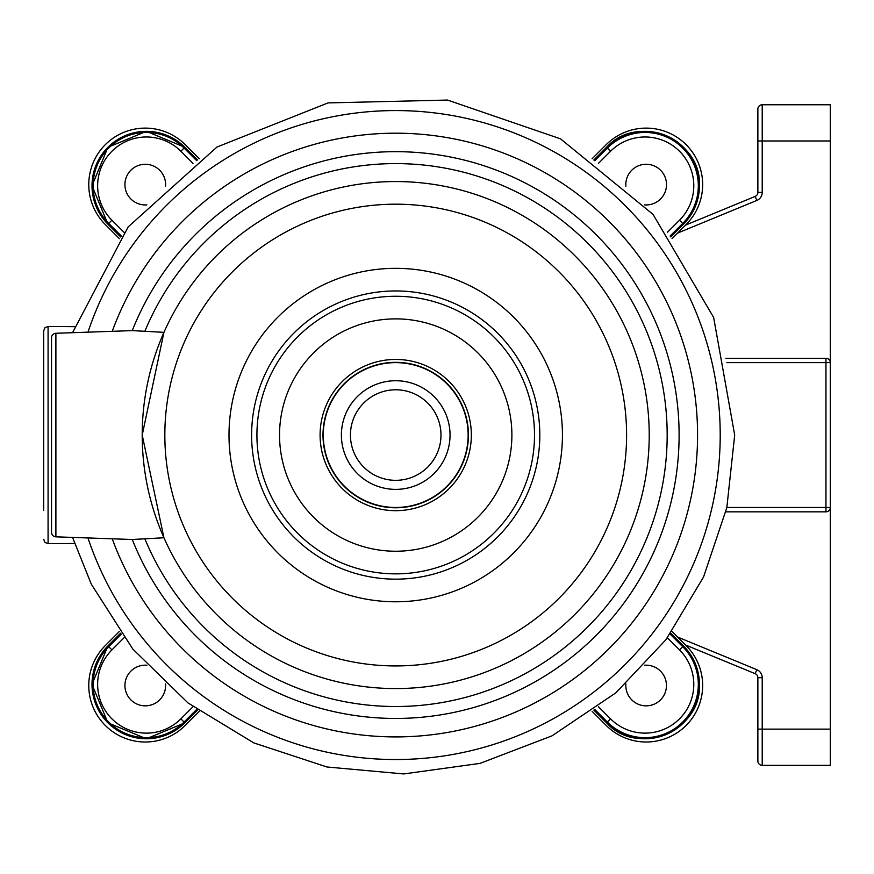 <?xml version="1.0" encoding="UTF-8"?>
<svg xmlns="http://www.w3.org/2000/svg" width="874" height="874" viewBox="0 0 874 874"><rect width="100%" height="100%" fill="white"/><g stroke="black" fill="none" stroke-linecap="round" stroke-linejoin="round"><path stroke-width="1.31" d="M43.7 510.383L43.7 330.787L43.7 510.383M199.327 711.349L185.212 725.453A56.493 56.493 0 0 1 88.766 685.5A56.493 56.493 0 0 1 105.317 645.558L119.421 631.443M119.421 238.668L105.317 224.552A56.493 56.493 0 0 1 123.649 132.411A56.493 56.493 0 0 1 185.212 144.658L199.327 158.773M592.102 158.773L606.217 144.658A56.493 56.493 0 0 1 686.112 144.658A56.493 56.493 0 0 1 686.112 224.552L672.008 238.668M672.008 631.443L686.112 645.558A56.493 56.493 0 0 1 686.112 725.453A56.493 56.493 0 0 1 606.217 725.453L592.102 711.349M670.107 236.024L682.714 223.416L683.49 224.192L670.762 236.93L683.49 224.192A54.385 54.385 0 0 0 665.846 135.492A54.385 54.385 0 0 0 606.578 147.28L593.839 160.008L606.578 147.28L607.364 148.056A53.281 53.281 0 0 1 698.315 185.736A53.281 53.281 0 0 1 682.714 223.416L679.513 220.215A48.758 48.758 0 0 0 663.694 140.692A48.758 48.758 0 0 0 610.565 151.257L598.439 163.383M184.851 147.28L197.59 160.008L184.851 147.28A54.385 54.385 0 0 0 107.939 147.28A54.385 54.385 0 0 0 107.939 224.192L120.667 236.93L107.939 224.192L91.999 185.736L107.939 147.28L146.395 131.351L184.851 147.28L180.863 151.257A48.758 48.758 0 0 0 111.916 151.257A48.758 48.758 0 0 0 111.916 220.215L124.042 232.331M107.939 645.919L120.667 633.191L107.939 645.919A54.385 54.385 0 0 0 107.939 722.842A54.385 54.385 0 0 0 184.851 722.842L197.59 710.103L184.851 722.842L146.395 738.77L107.939 722.842L91.999 684.386L107.939 645.919L111.916 649.906A48.758 48.758 0 0 0 111.916 718.854A48.758 48.758 0 0 0 180.863 718.854L192.99 706.738M594.757 709.448L607.364 722.055L606.578 722.842L593.839 710.103L606.578 722.842A54.385 54.385 0 0 0 699.419 684.375A54.385 54.385 0 0 0 683.49 645.919L670.762 633.191L683.49 645.919L682.714 646.705A53.281 53.281 0 0 1 665.431 733.603A53.281 53.281 0 0 1 607.364 722.055L610.565 718.854A48.758 48.758 0 0 0 693.792 684.375A48.758 48.758 0 0 0 679.513 649.906L667.386 637.78M720.209 435.055A324.494 324.494 0 0 0 87.968 332.164A324.494 324.494 0 0 1 720.209 435.055A324.494 324.494 0 0 1 87.968 537.947M163.941 332.349L132.269 330.612L55.892 333.278A4.523 4.523 0 0 0 51.522 337.812L51.522 532.31A4.523 4.523 0 0 0 55.892 536.833L132.269 539.498L163.941 537.761L144.865 538.81A271.453 271.453 0 0 0 560.933 650.442A271.453 271.453 0 0 0 560.933 219.669A271.453 271.453 0 0 0 144.865 331.301L163.941 332.349L142.211 435.055L163.941 537.761M142.211 435.055A253.504 253.504 0 0 1 395.714 181.552A253.504 253.504 0 0 1 649.218 435.055A253.504 253.504 0 0 1 395.714 688.57A253.504 253.504 0 0 1 142.211 435.055A253.504 253.504 0 0 1 395.714 181.552A253.504 253.504 0 0 1 649.218 435.055M471.337 435.055A75.623 75.623 0 0 1 395.714 510.678A75.623 75.623 0 0 1 320.092 435.055A75.623 75.623 0 0 1 395.714 359.443A75.623 75.623 0 0 1 471.337 435.055M322.998 435.055A72.717 72.717 0 0 0 395.714 507.783A72.717 72.717 0 0 0 468.431 435.055A72.717 72.717 0 0 0 395.714 362.339A72.717 72.717 0 0 0 322.998 435.055M132.269 539.498A283.394 283.394 0 0 0 567.084 660.766A283.394 283.394 0 0 0 567.084 209.356A283.394 283.394 0 0 0 132.269 330.612L136.814 330.853M388.504 479.75A45.273 45.273 0 0 0 440.409 442.266A45.273 45.273 0 0 0 402.925 390.361A45.273 45.273 0 0 0 351.02 427.845A45.273 45.273 0 0 0 388.504 479.75M404.367 381.425A54.319 54.319 0 0 1 449.345 443.708A54.319 54.319 0 0 1 387.062 488.686A54.319 54.319 0 0 1 342.084 426.414A54.319 54.319 0 0 1 404.367 381.425M407.24 363.551A72.433 72.433 0 0 1 467.219 446.592A72.433 72.433 0 0 1 384.189 506.559A72.433 72.433 0 0 1 324.21 423.529A72.433 72.433 0 0 1 407.24 363.551M825.952 511.836L825.952 362.623L830.3 362.623L830.3 507.488A4.348 4.348 0 0 1 825.952 511.836L725.879 511.836M725.879 358.285L825.952 358.285A4.348 4.348 0 0 1 830.3 362.623L830.3 359.006M830.3 729.124L757.867 729.124L757.867 677.711L762.215 677.711L762.215 765.34A4.348 4.348 0 0 1 757.867 760.992L757.867 729.124L757.867 760.992A4.348 4.348 0 0 0 762.215 765.34L830.3 765.34L830.3 507.488L726.862 507.488M677.579 637.026L756.829 669.681L755.18 673.69L685.577 645.023M755.18 673.69A4.348 4.348 0 0 1 757.867 677.711M830.3 104.771L762.215 104.771L830.3 104.771L830.3 140.987L762.215 140.987L762.215 192.4L757.867 192.4L757.867 109.119A4.348 4.348 0 0 1 762.215 104.771L762.215 140.987L757.867 140.987M757.867 109.119A4.348 4.348 0 0 1 762.215 104.771M757.867 192.4A4.348 4.348 0 0 1 755.18 196.421L756.829 200.441A8.696 8.696 0 0 0 762.215 192.4M685.577 225.099L755.18 196.421M830.3 362.623L830.3 140.987M625.882 683.905A20.342 20.342 0 0 0 651.501 705.132A20.342 20.342 0 0 0 644.564 665.234M146.865 665.234A20.342 20.342 0 0 0 125.638 690.842A20.342 20.342 0 0 0 165.547 683.905M165.547 186.206A20.342 20.342 0 0 0 139.927 164.978A20.342 20.342 0 0 0 146.865 204.887M644.564 204.887A20.342 20.342 0 0 0 665.791 179.268A20.342 20.342 0 0 0 625.882 186.206M74.541 326.658L48.081 326.45L48.081 543.672L45.011 542.437L43.7 539.324M112.243 538.799A301.858 301.858 0 0 0 697.572 435.055A301.858 301.858 0 0 0 112.243 331.312M55.892 333.278L55.892 536.833M626.592 435.055A230.878 230.878 0 0 0 395.714 204.188A230.878 230.878 0 0 0 164.836 435.055A230.878 230.878 0 0 0 395.714 665.933A230.878 230.878 0 0 0 626.592 435.055M562.43 435.055A166.715 166.715 0 0 1 395.714 601.782A166.715 166.715 0 0 1 228.999 435.055A166.715 166.715 0 0 1 395.714 268.34A166.715 166.715 0 0 1 562.43 435.055M251.614 435.055A144.101 144.101 0 0 0 395.714 579.156A144.101 144.101 0 0 0 539.815 435.055A144.101 144.101 0 0 0 395.714 290.955A144.101 144.101 0 0 0 251.614 435.055M534.506 435.055A138.791 138.791 0 0 1 395.714 573.857A138.791 138.791 0 0 1 256.923 435.055A138.791 138.791 0 0 1 395.714 296.264A138.791 138.791 0 0 1 534.506 435.055M511.891 435.055A116.176 116.176 0 0 0 395.714 318.879A116.176 116.176 0 0 0 279.538 435.055A116.176 116.176 0 0 0 395.714 551.232A116.176 116.176 0 0 0 511.891 435.055M670.107 634.098L682.714 646.705L679.513 649.906M598.439 706.727L610.565 718.854M196.672 709.448L184.064 722.055L180.863 718.854M184.851 722.842L184.064 722.055A53.281 53.281 0 0 1 108.715 722.055A53.281 53.281 0 0 1 108.715 646.705L121.322 634.098M124.042 637.78L111.916 649.906M121.322 236.024L108.715 223.416L111.916 220.215M107.939 224.192L108.715 223.416A53.281 53.281 0 0 1 108.715 148.056A53.281 53.281 0 0 1 184.064 148.056L196.672 160.663M192.99 163.383L180.863 151.257M594.757 160.663L607.364 148.056L610.565 151.257M667.386 232.331L679.513 220.215M825.952 358.285L825.952 362.623L726.862 362.623M762.215 677.711A8.696 8.696 0 0 0 756.829 669.681M756.829 200.441L677.579 233.085M74.541 543.464L48.081 543.672M48.081 326.45L45.011 327.684L43.7 330.787M606.578 147.28C637.736 112.571 701.931 139.174 699.429 185.736C699.2 200.659 693.89 213.485 683.49 224.192M683.49 645.919C693.89 656.636 699.2 669.451 699.429 684.375C701.931 730.948 637.736 757.539 606.578 722.842M72.564 332.699L128.15 226.934L216.992 147.018L328.056 102.903L447.51 100.062L560.529 138.846L653.064 214.425L713.632 317.437L734.695 435.055L726.818 507.707L703.559 576.971L665.988 639.648L615.864 692.82L551.975 735.864L480.012 763.384L403.701 773.938L326.974 766.99L253.799 742.9L187.954 702.904L132.837 649.076L91.3 584.182L72.564 537.412"/></g></svg>
